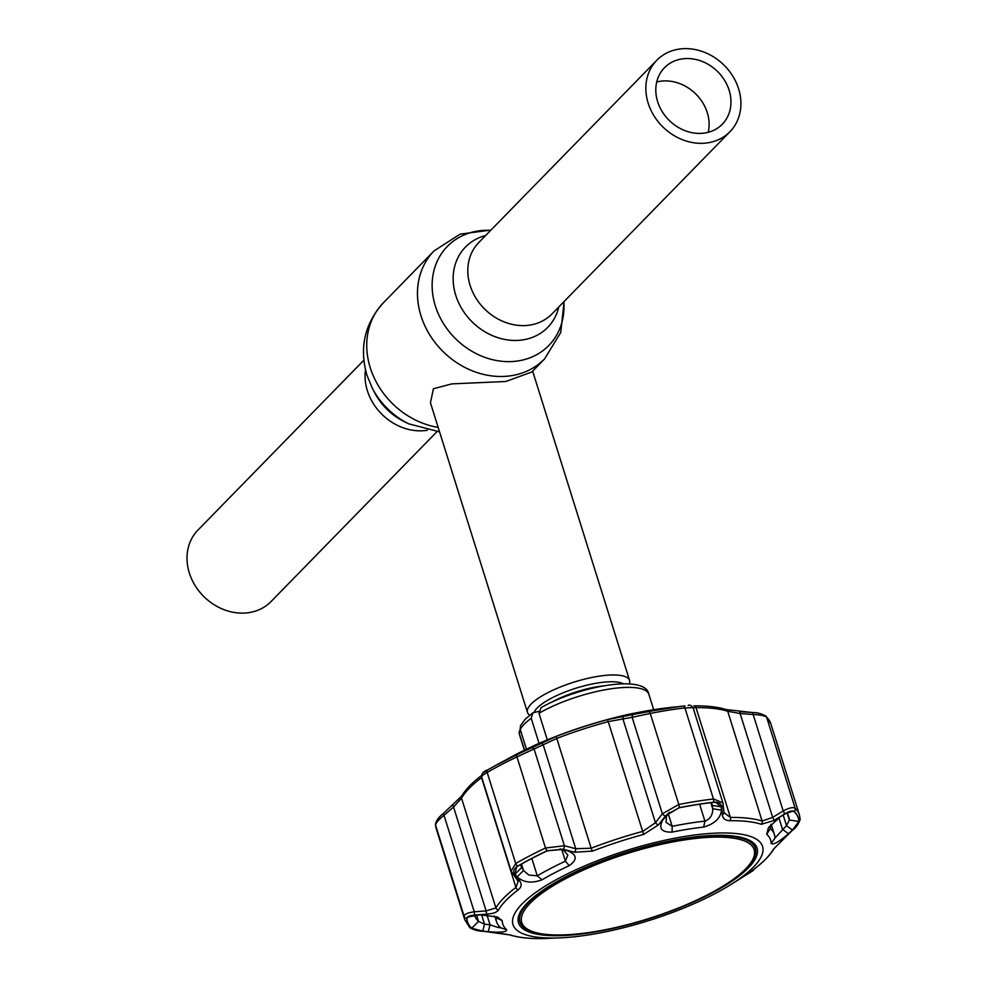 <?xml version="1.0" encoding="UTF-8"?>
<svg xmlns="http://www.w3.org/2000/svg" width="988" height="988" viewBox="0 0 988 988"><rect width="100%" height="100%" fill="white"/><g stroke="black" fill="none" stroke-linecap="round" stroke-linejoin="round"><path stroke-width="1.48" d="M436.968 431.67L271.107 601.494A51.117 43.472 -135.7 0 1 225.585 610.251A51.117 43.472 -135.7 0 1 189.326 572.966A51.117 43.472 -135.7 0 1 197.971 530.062L363.831 360.237M648.165 103.16A51.117 43.472 44.3 0 0 684.425 140.444A51.117 43.472 44.3 0 0 729.959 131.688A51.117 43.472 44.3 0 0 738.604 88.784A51.117 43.472 44.3 0 0 702.345 51.5A51.117 43.472 44.3 0 0 656.822 60.256A51.117 43.472 44.3 0 0 648.165 103.16M656.711 82.004A40.422 34.37 -135.7 0 1 707.285 112.657A40.422 34.37 -135.7 0 1 708.211 132.306M657.638 101.653A40.422 34.37 -135.7 0 1 664.467 67.727A40.422 34.37 -135.7 0 1 700.467 60.811A40.422 34.37 -135.7 0 1 729.144 90.278A40.422 34.37 -135.7 0 1 722.302 124.204A40.422 34.37 -135.7 0 1 686.302 131.132A40.422 34.37 -135.7 0 1 657.638 101.653M529.679 715.189A53.5 15.042 -17.4 0 1 527.493 712.459A53.5 15.042 -17.4 0 1 598.197 676.323A53.5 15.042 -17.4 0 1 629.578 680.46A53.5 15.042 -17.4 0 1 629.344 683.955M531.779 372.031L505.807 381.492L451.899 383.875L433.436 388.729L430.435 402.746L527.493 712.459M539.053 743.359L531.198 718.301A67.764 19.056 162.6 0 0 524.282 724.13A67.764 19.056 162.6 0 0 520.268 729.49L520.466 725.723L525.283 719.14L532.841 712.817L531.198 718.301M538.732 711.385L532.841 712.817M538.979 713.287L541.128 707.581C579.079 686.055 645.868 673.853 648.869 694.329A67.764 19.056 162.6 0 0 606.83 689.476A67.764 19.056 162.6 0 0 538.979 713.287L547.303 739.864M520.108 728.848L519.317 733.417A67.764 19.056 162.6 0 0 519.552 734.862L519.071 732.046M524.554 750.151L519.317 733.417M526.456 749.237L520.268 729.49M692.897 707.643L684.919 707.914A175.345 49.314 162.6 0 0 667.999 710.261A175.345 49.314 162.6 0 0 650.265 713.435L632.135 717.313A2.976 2.087 -99 0 1 633.617 714.398L648.943 711.57A173.382 48.77 -17.4 0 1 666.48 708.445A173.382 48.77 -17.4 0 1 683.202 706.124L683.708 706.025M726.081 709.557L752.572 712.558L739.716 711.582L740.123 713.509L727.711 711.261A2.976 2.643 107.7 0 0 726.081 709.557L726.081 709.557C717.807 706.951 707.136 705.728 694.07 705.864L693.947 705.877A2.976 2.087 89.4 0 1 694.07 705.864A2.976 2.087 89.4 0 1 696.009 707.643L693.082 707.704M673.816 707.013L668.703 707.692A144.507 40.644 -17.4 0 0 652.895 709.841A144.507 40.644 -17.4 0 0 636.21 712.867L631.678 713.694C597.691 721.104 565.222 731.688 534.298 745.458L534.582 745.347C537.003 744.458 536.311 744.977 532.52 746.903L518.996 753.523A2.976 1.247 64.8 0 0 518.996 753.523A168.627 47.424 162.6 0 0 495.408 765.577L528.592 748.879A2.976 1.914 63.1 0 1 528.679 748.842M684.968 705.901L680.51 706.395A168.627 47.424 162.6 0 0 664.232 708.643A168.627 47.424 162.6 0 0 647.189 711.693L632.802 714.176C628.924 714.756 628.417 714.62 631.295 713.781A145.446 40.903 162.6 0 0 534.582 745.347L530.284 747.434A144.507 40.644 -17.4 0 0 505.214 760.315M666.085 815.631L669.456 812.284L666.53 816.1L666.048 822.337L672.173 826.326A145.619 40.953 -17.4 0 1 688.982 823.276A145.619 40.953 -17.4 0 1 704.926 821.127L705.691 820.966C710.57 818.373 712.916 814.297 712.731 808.752L721.549 810.148C720.548 818.237 714.571 823.881 703.629 827.08A140.345 39.471 162.6 0 0 688.265 829.167A140.345 39.471 162.6 0 0 672.075 832.106C661.133 832.378 658.144 828.154 663.133 819.447L667.098 814.433L679.077 807.801A173.32 48.745 -17.4 0 1 696.602 804.677A173.32 48.745 -17.4 0 1 713.324 802.355L715.645 802.293L721.24 806.863L721.549 810.148M730.75 884.606A130.762 36.778 -17.4 0 1 589.7 934.722A130.762 36.778 -17.4 0 1 560.912 937.822A130.762 36.778 -17.4 0 1 529.519 897.178A130.762 36.778 -17.4 0 1 685.845 836.28A130.762 36.778 -17.4 0 1 730.75 884.606L752.942 870.712L750.3 872.28L753.659 869.489A146.73 41.261 162.6 0 0 773.419 849.248L792.228 830.365C796.6 826.314 798.86 823.313 799.02 821.361A173.468 48.795 162.6 0 0 794.216 811.457C792.537 810.308 789.251 811.197 784.361 814.124L773.839 820.559L761.316 824.276A146.73 41.261 162.6 0 0 730.009 820.707C725.34 820.559 722.796 818.558 722.376 814.692L721.66 806.974C721.178 803.429 718.424 801.848 713.385 802.244A173.468 48.795 162.6 0 0 696.639 804.565A173.468 48.795 162.6 0 0 679.102 807.69L665.467 815.915L658.514 824.844L643.608 834.44A146.73 41.261 162.6 0 0 592.528 851.113L574.571 852.236L563.185 849.285L547.229 850.73A173.468 48.795 162.6 0 0 517.761 866.093C513.735 868.662 512.772 871.453 514.859 874.466L519.651 880.851C522.01 884.099 521.528 887.088 518.231 889.818A146.73 41.261 162.6 0 0 498.458 910.059C496.902 912.295 493.136 913.653 487.17 914.11L475.277 914.999C469.794 915.456 466.941 916.568 466.719 918.346A173.468 48.795 162.6 0 0 471.523 928.251L483.157 931.239L510.574 935.031A2.976 2.643 107.7 0 1 509.82 934.92L509.82 934.92C518.095 937.513 528.765 938.736 541.832 938.6L547.574 938.439M798.897 821.46L792.45 830.031L788.436 833.724C778.989 841.937 773.209 845.16 771.122 843.394A140.345 39.471 162.6 0 0 766.7 834.28L768.466 827.635L780.248 816.841L784.719 814.1L792.796 811.074L794.093 811.568A173.32 48.745 -17.4 0 1 798.897 821.46L789.363 819.991A164.638 46.3 162.6 0 0 788.782 816.78A164.638 46.3 162.6 0 0 786.819 812.902M770.64 824.918L770.368 828.586A145.619 40.953 -17.4 0 1 774.407 834.539A145.619 40.953 -17.4 0 1 774.95 838.046L786.522 825.635L789.363 819.991L787.424 813.803M474.549 915.209A164.638 46.3 162.6 0 0 474.561 915.246A164.638 46.3 162.6 0 0 478.538 921.434L484.528 924.2L490.036 924.78C496.989 927.287 500.496 928.226 500.546 927.596A145.619 40.953 -17.4 0 1 496.495 921.643A145.619 40.953 -17.4 0 1 495.951 918.136L494 915.987M561.023 849.1L567.371 850.693C577.091 854.608 577.696 859.609 569.187 865.673A140.345 39.471 162.6 0 0 542.042 879.814C531.729 883.556 523.418 882.568 517.132 876.862L523.517 870.502L528.778 875.022L537.274 875.837A145.619 40.953 -17.4 0 1 565.42 861.166L567.804 855.028L563.259 849.804L559.974 848.939M683.721 838.466A124.97 35.148 162.6 0 0 518.465 922.706A124.97 35.148 162.6 0 0 591.837 932.536A124.97 35.148 162.6 0 0 756.981 847.951A124.97 35.148 162.6 0 0 683.721 838.466M518.144 918.321A124.821 35.111 162.6 0 0 519.145 919.371M754.523 845.605A124.821 35.111 162.6 0 0 754.733 844.172M520.8 864.475L521.466 867.785L515.094 874.133L516.514 867.069L517.873 866.143A173.32 48.745 -17.4 0 1 547.327 850.804L562.518 849.421M567.371 850.693L563.259 849.804M520.701 865.327L523.517 870.502L521.503 864.068M517.132 876.862L515.094 874.133M481.564 914.727L484.528 924.2L482.737 931.104L471.684 928.251A173.32 48.745 -17.4 0 1 466.879 918.358L467.559 917.111L480.069 914.814L497.421 917L502.225 920.581A140.345 39.471 162.6 0 0 506.659 929.708C506.93 932.055 500.793 932.721 488.257 931.696L490.036 924.78L486.923 914.876M500.718 927.806L506.659 929.708M488.257 931.696L482.737 931.104M771.122 843.394L774.975 838.195M792.45 830.031L786.522 825.635L783.2 815.038M778.877 817.731L782.508 829.327L788.436 833.724M723.932 812.618L730.416 817.434A148.595 41.792 -17.4 0 1 762.119 821.04L772.678 817.397L783.188 810.963C789.19 807.789 793.179 806.9 795.167 808.308A175.345 49.314 -17.4 0 1 799.403 814.89L770.862 723.821A175.345 49.314 162.6 0 0 766.626 717.239C764.626 715.683 760.068 714.769 752.955 714.497L740.123 713.509L772.678 817.397A2.976 1.087 -121.3 0 1 773.839 820.559M665.467 815.915A2.976 1.544 37.5 0 1 662.368 813.779L632.135 717.313L608.509 721.561A148.595 41.792 162.6 0 0 556.775 738.444L516.971 756.932A175.345 49.314 162.6 0 0 487.183 772.455A2.976 1.791 -120.1 0 1 487.664 769.948C483.898 771.035 481.823 773.196 481.465 776.457L511.129 871.132L515.724 863.524A175.345 49.314 -17.4 0 1 545.512 848L564.395 845.74L575.745 848.717L591.182 848.223A148.595 41.792 -17.4 0 1 642.904 831.34L655.452 822.695L662.368 813.779L678.805 804.504A175.345 49.314 -17.4 0 1 713.46 798.996L722.895 802.836L723.13 804.109A2.976 2.408 174.9 0 1 723.241 804.627L723.241 804.627A2.976 2.408 174.9 0 1 721.66 806.974M517.761 866.093A2.976 1.791 59.9 0 1 515.724 863.524L487.183 772.455C482.354 775.308 480.6 776.667 481.909 776.506M481.774 777.457L481.539 777.642A148.595 41.792 162.6 0 0 461.52 798.143L453.554 807.035A2.976 0.803 -130.7 0 1 452.936 805.183A2.976 0.803 -130.7 0 1 453.097 805.121M487.17 914.11A2.976 1.297 85.6 0 1 486.121 910.924L453.554 807.035L444.007 815.322C438.586 819.67 435.782 822.992 435.597 825.264A175.345 49.314 162.6 0 0 436.227 828.697L464.768 919.766A175.345 49.314 -17.4 0 1 464.138 916.333C464.372 914.221 467.732 912.702 474.24 911.788L486.121 910.924L495.914 907.923A148.595 41.792 -17.4 0 1 515.934 887.422L518.07 881.506L517.317 880.098A2.976 2.384 -37.2 0 0 519.651 880.851M794.216 811.457A2.976 2.816 -46.3 0 0 795.167 808.308L766.626 717.239A2.976 2.816 133.7 0 0 765.922 716.09L765.922 716.09C761.625 713.657 757.166 712.484 752.572 712.558L783.188 810.963A2.976 1.087 -121.7 0 1 784.361 814.124M475.277 914.999A2.976 1.297 86.1 0 1 474.24 911.788L444.007 815.322A2.976 0.79 -131.1 0 1 443.365 813.482A2.976 0.79 -131.1 0 1 443.538 813.42M483.095 772.925L487.677 769.936A173.382 48.77 -17.4 0 1 492.889 766.972A173.382 48.77 -17.4 0 1 517.144 754.585L556.553 736.27A146.644 41.237 -17.4 0 1 607.608 719.61L633.617 714.398M563.185 849.285A2.976 1.371 104.9 0 0 564.395 845.74L534.175 749.287A2.976 1.914 -116.6 0 0 531.408 747.755M574.571 852.236A2.976 1.383 104.4 0 0 575.745 848.717L543.19 744.829A2.976 1.902 -116 0 0 540.461 743.285M658.514 824.844A2.976 1.556 38 0 1 655.452 822.695L622.897 718.819A2.976 2.087 -99.6 0 1 624.342 715.905M723.809 811.827A2.976 2.421 175.1 0 1 723.932 812.346L723.932 812.346A2.976 2.421 175.1 0 1 722.376 814.692M512.142 872.972A2.976 2.359 -37 0 0 512.488 873.713L512.488 873.713A2.976 2.359 -37 0 0 514.859 874.466M471.523 928.251A2.976 2.816 -46.3 0 1 469.708 927.497L469.708 927.497C473.005 929.733 477.463 930.98 483.058 931.276L496.112 932.573M560.912 937.822L541.832 938.6A2.976 2.087 89.4 0 1 541.832 938.6A146.73 41.261 162.6 0 1 510.574 935.031M752.658 870.885A2.976 2.902 -121.6 0 0 753.856 869.341M750.3 872.28A2.976 2.902 -119.4 0 0 751.164 871.391M666.53 816.1L663.133 819.447M721.24 806.863L712.434 805.455L710.99 802.639M710.829 802.664L712.731 808.752L711.94 803.874M636.21 712.867A2.976 0.988 -101.5 0 1 636.741 713.571A2.976 2.087 -98.6 0 1 636.89 713.546A2.976 2.087 -98.6 0 1 637.025 713.534M543.017 934.018L541.56 933.808A123.339 34.691 -17.4 0 1 519.997 922.113A123.339 34.691 -17.4 0 1 530.235 900.945A123.339 34.691 -17.4 0 1 657.724 843.801A123.339 34.691 -17.4 0 1 755.375 848.346A123.339 34.691 -17.4 0 1 745.137 869.514A123.339 34.691 -17.4 0 1 744.359 870.255L743.272 871.255A121.783 34.259 162.6 0 0 744.05 870.527A121.783 34.259 162.6 0 0 686.45 839.639A121.783 34.259 162.6 0 0 531.84 901.562A121.783 34.259 162.6 0 0 543.017 934.018A121.783 34.259 162.6 0 0 743.272 871.255M558.8 306.922A57.489 48.894 -135.7 0 1 509.166 340.131A57.489 48.894 -135.7 0 1 455.752 295.301A57.489 48.894 -135.7 0 1 485.664 235.502M563.827 301.785A70.901 60.293 -135.7 0 1 510.722 361.608A70.901 60.293 -135.7 0 1 435.35 305.934A70.901 60.293 -135.7 0 1 490.69 230.352M564.099 301.501L560.752 332.45L544.598 358.891A77.274 65.714 -135.7 0 1 475.771 372.13A77.274 65.714 -135.7 0 1 420.974 315.777A77.274 65.714 -135.7 0 1 434.041 250.915L383.332 302.847A77.274 65.714 -135.7 0 0 370.253 367.709A77.274 65.714 -135.7 0 0 438.166 427.421M439.549 431.842L408.773 423.84A70.901 60.293 -135.7 0 1 372.328 388.247L366.943 375.242C359.126 347.887 364.584 323.755 383.332 302.847M408.773 423.84L404.228 421.604A57.489 48.894 -135.7 0 1 374.674 392.742L372.328 388.247M427.347 430.274A51.117 43.472 -135.7 0 1 367.363 390.668A51.117 43.472 -135.7 0 1 365.461 369.821M729.959 131.688L551.909 313.986A51.117 43.472 -135.7 0 1 506.375 322.73A51.117 43.472 -135.7 0 1 470.127 285.458A51.117 43.472 -135.7 0 1 478.772 242.554L656.822 60.256M551.897 702.06A46.955 13.202 -17.4 0 1 598.234 686.574A46.955 13.202 -17.4 0 1 603.594 685.857M534.224 712.15A48.35 13.597 -17.4 0 1 597.789 682.98A48.35 13.597 -17.4 0 1 623.465 683.82M647.189 711.693A2.976 1.025 -101.2 0 0 647.14 711.693L630.566 714.485M668.259 813.84L672.173 826.326L672.075 832.106M648.943 711.57A2.976 1.025 78.8 0 1 650.265 713.435L678.805 804.504A2.976 1.025 78.8 0 1 679.102 807.69M531.828 858.473L537.274 875.837L542.042 879.814M699.615 804.207L704.926 821.127L703.629 827.08M569.187 865.673L565.42 861.166L561.74 849.408M530.173 748.077A2.976 1.21 -114.9 0 1 530.284 747.434M502.225 920.581L495.828 917.729M476.537 915.061L478.538 921.434L471.684 928.251M469.3 916.197L466.879 918.358M770.06 827.611L770.368 828.586L766.7 834.28M794.093 811.568L791.042 811.247M761.316 824.276A2.976 2.643 107.7 0 0 762.119 821.04L727.711 711.261A148.595 41.792 162.6 0 0 696.009 707.643L730.416 817.434A2.976 2.087 89.4 0 1 730.009 820.707M713.385 802.244A2.976 1.593 83.3 0 0 713.46 798.996L684.919 707.914A2.976 1.593 83.3 0 0 683.202 706.124M643.608 834.44L607.608 719.61M556.553 736.27A2.976 0.642 -111.1 0 0 556.775 738.444L591.182 848.223A2.976 0.642 68.9 0 0 592.528 851.113M547.229 850.73A2.976 1.247 64.8 0 1 545.512 848L516.971 756.932A2.976 1.247 -115.2 0 1 517.144 754.585M518.231 889.818A2.976 2.248 52.9 0 1 515.934 887.422L481.539 777.642A2.976 2.248 -127.1 0 1 481.415 776.296M482.132 775.061C472.474 782.348 465.669 789.338 461.729 796.032L461.729 796.032A2.976 2.729 -149.9 0 0 461.52 798.143L495.914 907.923A2.976 2.729 30.1 0 0 498.458 910.059M466.719 918.346A2.976 2.841 -3.4 0 1 464.138 916.333L435.597 825.264A2.976 2.841 176.6 0 1 435.486 824.61L436.227 828.697M495.408 765.577L487.664 769.948A2.976 1.791 -120.1 0 1 487.677 769.936M773.419 849.248A2.976 2.729 30.1 0 0 774.172 848.433L792.401 830.303C796.242 827.611 798.823 823.831 800.144 818.978L799.403 814.89M799.02 821.361A2.976 2.841 -3.4 0 0 800.144 818.978M647.14 711.693L680.485 706.395A2.976 1.593 83.3 0 1 680.485 706.395A2.976 1.593 83.3 0 1 680.51 706.395L681.769 706.247M544.598 358.891L531.705 372.106M490.962 230.068L460.099 234.144L434.041 250.915M629.578 680.46L532.643 371.142M648.869 694.329L653.698 709.705M519.552 734.862L524.381 750.238M535.224 745.483L528.592 748.879M494.963 916.74L496.495 921.643M771.196 824.288L774.407 834.539M688.142 705.58C689.118 704.493 690.736 705.136 693.02 707.507L722.895 802.836L724.093 813.272M765.922 716.09L770.862 723.821M461.729 796.032L443.365 813.482C438.549 817.249 435.93 820.966 435.486 824.61M517.317 880.098L511.129 871.132M469.708 927.497L464.768 919.766M496.025 932.61L509.82 934.92M754.215 869.07L752.942 870.712M750.485 871.91L753.77 869.403C763.428 862.116 770.232 855.139 774.172 848.433M755.375 848.346L753.77 843.196M519.997 922.113L518.391 916.963"/></g></svg>
